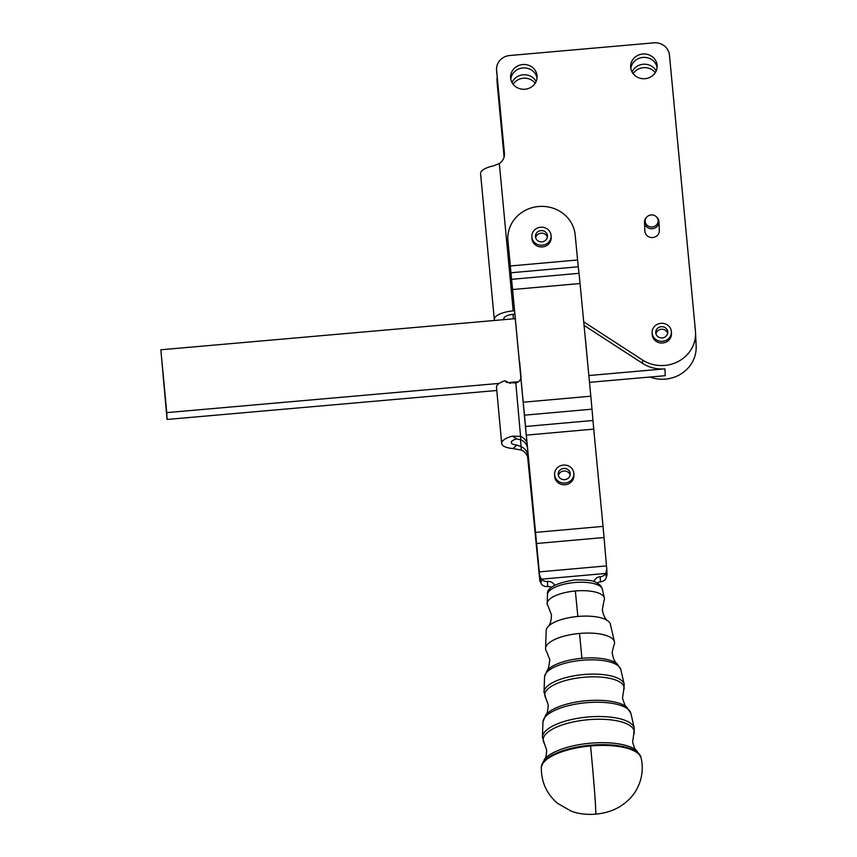<?xml version="1.0" encoding="UTF-8"?>
<svg xmlns="http://www.w3.org/2000/svg" width="857" height="857" viewBox="0 0 857 857"><rect width="100%" height="100%" fill="white"/><g stroke="black" fill="none" stroke-linecap="round" stroke-linejoin="round"><path stroke-width="1.29" d="M547.066 670.581L548.512 668.181L549.84 659.89L546.67 651.599A34.634 12.277 -5.5 0 1 545.566 648.803A34.634 12.277 -5.5 0 1 545.566 648.449A34.634 12.277 -5.5 0 1 579.514 633.452A34.634 12.277 -5.5 0 1 614.448 641.861A34.634 12.277 -5.5 0 1 614.555 642.654A34.634 12.277 -5.5 0 1 613.966 645.171C612.337 650.849 611.823 653.762 612.423 653.912C613.344 658.915 614.93 662.236 617.169 663.875A37.226 13.198 174.5 0 0 581.935 658.294A37.226 13.198 174.5 0 0 547.066 670.581L544.559 676.869A38.34 13.594 -5.5 0 1 582.149 660.265A38.34 13.594 -5.5 0 1 620.822 669.585L617.169 663.875M545.566 648.449L546.209 630.452A32.287 11.441 -5.5 0 1 548.041 626.617C550.194 624.732 551.33 620.789 551.437 614.79L548.073 606.06A28.763 10.198 -5.5 0 1 547.162 603.735A28.763 10.198 -5.5 0 1 547.162 603.446A28.763 10.198 -5.5 0 1 575.347 590.987A28.763 10.198 -5.5 0 1 604.356 597.982A28.763 10.198 -5.5 0 1 604.442 598.636A28.763 10.198 -5.5 0 1 603.96 600.725L602.31 609.927C603.574 615.829 605.428 619.493 607.892 620.897A32.287 11.441 -5.5 0 1 610.409 624.314L614.448 641.861M573.858 473.621L573.933 475.335A9.641 9.009 177.5 0 1 573.087 479.417A9.641 9.009 177.5 0 1 562.471 484.623A9.641 9.009 177.5 0 1 554.661 476.192L554.586 474.478A9.641 9.009 -2.5 0 0 562.396 482.92A9.641 9.009 -2.5 0 0 573.012 477.713A9.641 9.009 -2.5 0 0 573.858 473.621A9.641 9.009 -2.5 0 0 566.048 465.19A9.641 9.009 -2.5 0 0 555.432 470.397A9.641 9.009 -2.5 0 0 554.586 474.478M570.141 475.078A6.031 5.635 -2.5 0 0 558.41 475.592M566.691 468.908A6.031 5.635 177.5 0 1 570.237 473.782A6.031 5.635 177.5 0 1 561.742 479.202A6.031 5.635 177.5 0 1 558.196 474.317A6.031 5.635 177.5 0 1 566.691 468.908M551.115 235.793L551.19 237.507A9.641 9.009 177.5 0 1 543.499 246.752A9.641 9.009 177.5 0 1 532.551 241.181A9.641 9.009 177.5 0 1 531.929 238.353L531.854 236.65A9.641 9.009 -2.5 0 0 532.476 239.467A9.641 9.009 -2.5 0 0 543.424 245.038A9.641 9.009 -2.5 0 0 551.115 235.793A9.641 9.009 -2.5 0 0 550.505 232.975A9.641 9.009 -2.5 0 0 539.556 227.394A9.641 9.009 -2.5 0 0 531.854 236.65M547.409 237.239A6.031 5.635 -2.5 0 0 535.679 237.764M539.353 230.962A6.031 5.635 177.5 0 1 547.505 235.954A6.031 5.635 177.5 0 1 543.617 241.481A6.031 5.635 177.5 0 1 535.464 236.489A6.031 5.635 177.5 0 1 539.353 230.962M671.385 331.873L671.459 333.587A9.641 9.009 177.5 0 1 663.768 342.832A9.641 9.009 177.5 0 1 652.82 337.262A9.641 9.009 177.5 0 1 652.198 334.444L652.123 332.73A9.641 9.009 -2.5 0 0 652.745 335.548A9.641 9.009 -2.5 0 0 663.693 341.129A9.641 9.009 -2.5 0 0 671.385 331.873A9.641 9.009 -2.5 0 0 670.774 329.056A9.641 9.009 -2.5 0 0 659.826 323.485A9.641 9.009 -2.5 0 0 652.123 332.73M667.678 333.33A6.031 5.635 -2.5 0 0 655.948 333.844M659.622 327.053A6.031 5.635 177.5 0 1 667.774 332.034A6.031 5.635 177.5 0 1 663.896 337.562A6.031 5.635 177.5 0 1 655.734 332.57A6.031 5.635 177.5 0 1 659.622 327.053M548.041 626.617A32.287 11.441 -5.5 0 1 577.854 616.462A32.287 11.441 -5.5 0 1 607.892 620.897M659.322 230.265A7.231 6.76 177.5 0 1 652.306 237.55A7.231 6.76 177.5 0 1 644.882 230.908M646.917 216.907L646.392 217.442A7.231 6.76 -2.5 0 0 651.909 228.744A7.231 6.76 -2.5 0 0 656.633 216.992L656.055 216.5A6.46 6.031 177.5 0 1 651.749 226.998A6.46 6.031 177.5 0 1 646.917 216.907A6.46 6.031 177.5 0 1 656.055 216.5M554.597 585.235A7.231 6.76 -2.5 0 0 547.419 581.432A7.231 6.76 177.5 0 1 541.335 579.182L539.556 575.111L539.674 577.757L541.453 581.753L539.696 578.057L539.814 580.703L541.56 584.313A7.231 6.76 -2.5 0 0 547.644 586.563A7.231 6.76 177.5 0 1 551.576 587.249M539.674 577.757L507.955 240.924L539.278 571.887L606.488 565.899L606.777 569.123L605.781 573.44A7.231 6.76 177.5 0 1 600.232 576.729A7.231 6.76 -2.5 0 0 593.922 581.614M597.083 582.985A7.231 6.76 177.5 0 1 600.457 581.849A7.231 6.76 -2.5 0 0 606.006 578.571L607.024 574.704M508.062 243.484A33.744 31.548 177.5 0 1 507.965 241.995L507.847 239.424A33.744 31.548 177.5 0 1 515.678 217.839A33.744 31.548 177.5 0 1 551.651 207.758A33.744 31.548 177.5 0 1 575.165 234.936L578.261 266.773L511.04 272.762M507.955 240.924A33.744 31.548 177.5 0 1 507.847 239.424M537.05 78.019A13.262 12.394 -2.5 0 0 523.456 67.928A13.262 12.394 -2.5 0 0 510.815 79.187M510.643 78.051A13.262 12.394 177.5 0 1 510.611 77.484A13.262 12.394 177.5 0 1 522.995 64.532A13.262 12.394 177.5 0 1 537.06 75.737A13.262 12.394 177.5 0 1 537.093 76.305A13.262 12.394 177.5 0 1 524.709 89.257A13.262 12.394 177.5 0 1 510.643 78.051M535.197 83.236A13.262 12.394 -2.5 0 0 513.118 84.222M512.025 82.551A13.262 12.394 177.5 0 1 523.756 74.763A13.262 12.394 177.5 0 1 536.139 81.479M657.094 67.467A13.262 12.394 -2.5 0 0 643.5 57.376A13.262 12.394 -2.5 0 0 630.859 68.635M630.688 67.51A13.262 12.394 177.5 0 1 630.656 66.932A13.262 12.394 177.5 0 1 643.039 53.98A13.262 12.394 177.5 0 1 657.105 65.186A13.262 12.394 177.5 0 1 657.137 65.753A13.262 12.394 177.5 0 1 644.753 78.715A13.262 12.394 177.5 0 1 630.688 67.51M655.241 72.695A13.262 12.394 -2.5 0 0 633.152 73.67M632.07 72.009A13.262 12.394 177.5 0 1 643.8 64.221A13.262 12.394 177.5 0 1 656.183 70.938M504.419 155.149L496.599 70.242A14.462 13.519 177.5 0 1 496.557 69.61A14.462 13.519 177.5 0 1 499.92 60.344A14.462 13.519 177.5 0 1 509.733 55.512L653.784 42.85A14.462 13.519 177.5 0 1 664.346 45.903A14.462 13.519 177.5 0 1 669.456 55.052L695.445 331.059A33.744 31.548 -2.5 0 1 695.541 332.516A33.744 31.548 -2.5 0 1 678.037 361.6A33.744 31.548 -2.5 0 1 642.493 359.983L583.724 321.857M497.006 79.872L497.167 83.29A14.462 13.519 -2.5 0 0 497.21 83.911L497.049 80.494A14.462 13.519 177.5 0 1 497.006 79.872A14.462 13.519 177.5 0 1 497.114 77.569M494.585 320.464A19.282 6.835 -5.4 0 1 494.307 319.511L480.573 173.66A19.282 6.835 174.6 0 1 493.482 165.883L499.331 163.505A12.052 11.27 -2.5 0 0 501.645 161.512A12.052 11.27 -2.5 0 0 504.452 153.789A12.052 11.27 -2.5 0 0 504.419 153.264L504.462 154.303M588.855 375.537L664.946 368.842A33.744 31.548 177.5 0 1 642.643 363.4L584.056 325.403M695.541 332.516L696.152 346.185A33.744 31.548 177.5 0 1 649.863 377.037M499.138 383.411L166.761 412.624L160.848 349.785L167.061 419.459L496.803 390.481M589.498 382.34L665.246 375.687L664.946 368.842M521.045 377.326L519.621 361.815M160.848 349.785L515.486 318.633M518.453 381.719L508.929 382.554M166.761 412.624L167.061 419.459M497.049 80.494L504.216 156.531M531.436 487.912A33.744 31.548 177.5 0 1 530.944 484.644L527.655 448.961A12.052 11.27 -2.5 0 0 520.874 439.812L516.685 438.913A9.641 3.417 174.7 0 0 511.286 442.544A9.641 3.417 174.7 0 0 516.91 445.104L521.174 446.647A12.052 11.27 177.5 0 1 527.955 455.795L531.244 491.479A33.744 31.548 -2.5 0 0 532.304 497.039M504.087 157.035L497.21 83.911M494.307 319.511A19.282 6.835 -5.4 0 1 513.204 310.877L514.736 310.737M515.057 314.144L513.354 314.294A9.641 3.417 174.6 0 0 503.905 318.611A9.641 3.417 174.6 0 0 504.452 319.597M496.557 69.61L496.706 73.027A14.462 13.519 -2.5 0 0 496.749 73.659M496.599 70.242L504.419 153.264M606.488 565.899L604.035 537.5L536.825 543.488M606.906 572.069L605.899 576L606.895 571.769M511.79 279.318L579.011 273.319L578.261 266.773M523.606 402.179L590.827 396.191L580.05 283.517L512.84 289.505M579.011 273.319L580.05 283.517M525.737 426.465L592.958 420.476L591.994 409.164L524.773 415.152M535.818 532.368L603.028 526.38L593.73 429.121L526.519 435.11M592.958 420.476L593.73 429.121M590.827 396.191L591.994 409.164M603.028 526.38L604.035 537.5M539.278 571.887L539.556 575.111M606.777 569.123L606.917 572.112M606.917 572.23L607.045 574.993M539.814 580.703L527.633 456.92M532.711 501.281A33.744 31.548 177.5 0 1 531.404 494.992A33.744 31.548 177.5 0 1 531.404 494.896L528.105 459.213A12.052 11.27 -2.5 0 0 527.837 457.606L539.696 578.057M585.31 338.472A33.744 31.548 -2.5 0 1 585.61 340.765L587.881 365.436M592.873 419.523L594.447 436.577M521.077 377.08A7.231 6.76 177.5 0 1 515.807 383.015L506.605 382.383L504.869 380.765A19.282 6.835 174.7 0 0 496.503 387.321L501.677 443.433A19.282 6.835 -5.3 0 1 512.497 436.159L520.724 436.384A12.052 11.27 177.5 0 1 527.226 443.937M515.807 383.015L520.874 439.812M527.837 457.606A12.052 11.27 -2.5 0 0 521.335 450.064L512.936 448.543A19.282 6.835 -5.3 0 1 501.677 443.433M520.531 439.587L521.335 450.064M504.869 380.765L510.376 383.411M516.685 438.913L512.497 436.159M623.639 690.346L624.217 684.357A40.322 14.29 174.5 0 0 583.553 674.555A40.322 14.29 174.5 0 0 544.024 692.028L545.738 697.791A39.851 14.13 -5.5 0 1 583.799 677.276A39.851 14.13 -5.5 0 1 624.121 687.871A39.851 14.13 -5.5 0 1 623.639 690.346L622.525 697.887C624.132 703.929 625.589 707.036 626.896 707.218A43.096 15.276 174.5 0 0 586.102 700.747A43.096 15.276 174.5 0 0 545.727 714.974L542.974 721.873A44.221 15.672 -5.5 0 1 586.317 702.719A44.221 15.672 -5.5 0 1 630.913 713.463L626.896 707.218M633.677 734.728L634.309 728.246A46.203 16.379 174.5 0 0 587.72 717.02A46.203 16.379 174.5 0 0 542.427 737.031L544.291 743.276A45.721 16.208 -5.5 0 1 587.966 719.741A45.721 16.208 -5.5 0 1 634.223 731.889A45.721 16.208 -5.5 0 1 633.677 734.728L632.627 741.873C633.998 747.304 635.326 750.196 636.622 750.55A48.978 17.365 174.5 0 0 590.269 743.212A48.978 17.365 174.5 0 0 544.388 759.366L541.367 766.961A50.102 17.761 -5.5 0 1 590.484 745.215A50.102 17.761 -5.5 0 1 641.025 757.438L636.622 750.55M579.514 633.452L581.935 658.294M575.347 590.987L577.854 616.462M547.484 594.758A27.585 9.781 -5.5 0 1 547.484 594.479A27.585 9.781 -5.5 0 1 574.522 582.535A27.585 9.781 -5.5 0 1 602.342 589.241L604.356 597.982M595.754 814.15A43.386 0.728 -95.1 0 0 595.604 808.258A43.386 0.728 -95.1 0 0 590.559 745.965A50.199 17.793 -5.5 0 1 641.197 758.209C643.489 769.168 641.979 779.559 636.655 789.393C634.898 792.757 630.42 799.86 620.275 806.362C613.505 810.583 605.331 813.175 595.754 814.15C586.563 814.857 578.4 813.861 571.287 811.172L557.746 803.48C546.755 794.118 541.281 782.216 541.345 767.754A50.199 17.793 -5.5 0 1 590.559 745.965M600.232 576.729L600.457 581.849M547.644 586.563L547.419 581.432M642.643 363.4L642.493 359.983M513.011 314.326L513.439 318.804M499.331 163.505L513.204 310.877M510.344 265.97L577.564 259.982M605.781 573.44L541.335 579.182M536.536 548.598L537.135 548.544M530.944 484.644L530.794 481.227M527.655 448.961L527.612 447.9M531.244 491.479L531.404 494.896M527.955 455.795L528.105 459.213M516.91 445.104L512.936 448.543M542.974 721.873L542.427 737.031A46.203 16.379 174.5 0 0 542.438 737.491M544.559 676.869L544.024 692.028A40.322 14.29 174.5 0 0 544.024 692.435M545.727 714.974C546.98 714.556 547.816 711.224 548.255 704.99L545.738 697.791M544.388 759.366C545.588 758.777 546.348 755.681 546.659 750.089L544.291 743.276M547.162 603.446L547.484 594.479C546.412 588.052 555.325 583.221 574.222 579.975C586.456 579.728 593.569 580.478 595.551 582.235C599.482 584.024 601.743 586.359 602.342 589.241M644.893 231.111L644.496 222.306M659.344 230.469L658.947 221.663M541.367 766.961L541.345 767.754M641.025 757.438L641.197 758.209M630.913 713.463L634.309 728.246M620.822 669.585L624.217 684.357"/></g></svg>
